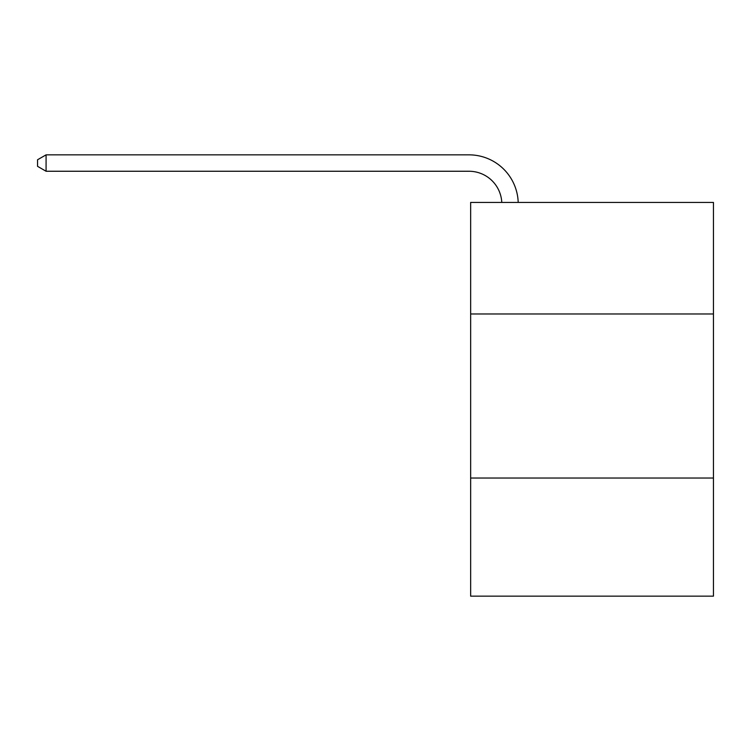 <?xml version="1.0" encoding="UTF-8"?>
<svg xmlns="http://www.w3.org/2000/svg" width="751" height="751" viewBox="0 0 751 751"><rect width="100%" height="100%" fill="white"/><g stroke="black" fill="none" stroke-linecap="round" stroke-linejoin="round"><path stroke-width="1.13" d="M713.45 313.984L713.45 202.423L470.652 202.423L470.652 313.984L713.45 313.984L713.45 596.153L470.652 596.153L470.652 313.984M713.45 478.03L470.652 478.03M501.781 202.423A32.809 32.809 -66.7 0 0 469.009 171.256L46.083 171.256L37.55 166.328L37.55 159.766L46.083 154.847L469.009 154.847A49.219 49.219 113.3 0 1 518.199 202.423M46.083 154.847L46.083 171.256"/></g></svg>
